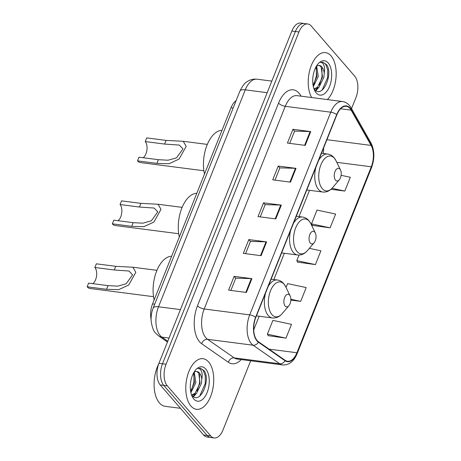 <?xml version="1.0" encoding="UTF-8"?>
<svg xmlns="http://www.w3.org/2000/svg" width="461" height="461" viewBox="0 0 461 461"><rect width="100%" height="100%" fill="white"/><g stroke="black" fill="none" stroke-linecap="round" stroke-linejoin="round"><path stroke-width="0.69" d="M151.099 319.398A15.945 8.569 -82.6 0 1 152.562 303.926L231.047 107.695A15.945 8.569 -82.6 0 1 236.078 100.729M351.53 108.617L355.904 97.68A15.945 8.569 97.4 0 0 354.642 76.065L311.25 25.995A15.945 8.569 97.4 0 0 307.775 23.972L300.664 23.05A15.945 8.569 97.4 0 0 291.842 31.043L158.936 363.32A15.945 8.569 97.4 0 0 160.203 384.935L203.595 435.005A15.945 8.569 97.4 0 0 207.064 437.028L210.619 437.489A15.945 8.569 97.4 0 1 207.15 435.461A15.945 8.569 97.4 0 0 210.619 437.489L214.181 437.95A15.945 8.569 97.4 0 0 223.003 429.957L250.663 360.796M307.775 23.972A15.945 8.569 97.4 0 0 298.953 31.959L166.052 364.242A15.945 8.569 97.4 0 0 167.314 385.851L163.759 385.39L207.15 435.461L163.759 385.39A15.945 8.569 97.4 0 1 162.497 363.781A15.945 8.569 97.4 0 0 163.759 385.39L160.203 384.935M298.953 31.959L295.397 31.498L162.497 363.781L295.397 31.498A15.945 8.569 97.4 0 1 304.22 23.511A15.945 8.569 97.4 0 0 295.397 31.498L291.842 31.043M190.94 406.06A25.516 13.709 97.4 0 0 196.495 409.305A25.516 13.709 97.4 0 0 212.296 391.32A25.516 13.709 97.4 0 0 208.591 361.943A25.516 13.709 97.4 0 0 203.036 358.698A25.516 13.709 97.4 0 0 187.229 376.683A25.516 13.709 97.4 0 0 190.94 406.06A25.516 13.709 97.4 0 0 196.495 409.305A25.516 13.709 97.4 0 0 212.296 391.32A25.516 13.709 97.4 0 0 208.591 361.943A25.516 13.709 97.4 0 0 203.036 358.698A25.516 13.709 97.4 0 0 187.229 376.683A25.516 13.709 97.4 0 0 190.94 406.06M327.385 99.576A25.516 13.709 97.4 0 0 331.015 55.856A25.516 13.709 97.4 0 0 325.46 52.612A25.516 13.709 97.4 0 0 310.23 68.568A25.516 13.709 97.4 0 0 311.659 97.548A25.516 13.709 97.4 0 1 310.23 68.568A25.516 13.709 97.4 0 1 325.46 52.612A25.516 13.709 97.4 0 1 331.015 55.856A25.516 13.709 97.4 0 1 327.385 99.576M257.14 340.558A17.011 9.139 -82.6 0 1 255.792 317.508L336.858 114.829A17.011 9.139 -82.6 0 1 346.269 106.307A17.011 9.139 -82.6 0 1 351.138 110.139L371.117 145.417A17.011 9.139 -82.6 0 1 371.301 166.796L296.924 352.746A17.011 9.139 -82.6 0 1 287.514 361.268A17.011 9.139 -82.6 0 1 285.157 360.335L258.488 341.785A17.011 9.139 -82.6 0 1 257.14 340.558M256.996 340.927A17.432 9.37 97.4 0 0 258.373 342.183L285.042 360.733A17.432 9.37 97.4 0 0 297.103 352.953L371.48 167.003A17.432 9.37 97.4 0 0 371.295 145.088L351.317 109.816A17.432 9.37 97.4 0 0 336.674 114.622L255.613 317.301A17.432 9.37 97.4 0 0 256.996 340.927M289.681 143.371L294.591 131.103L310.132 131.541A4.253 1.55 21.8 0 1 310.726 131.592L292.942 129.293L287.428 143.083L305.211 145.376L310.726 131.592M294.562 131.166L292.942 129.293M274.975 180.142L279.885 167.867L295.426 168.311A4.253 1.55 21.8 0 1 296.02 168.357L278.237 166.058L272.722 179.848L290.505 182.147L296.02 168.357M279.856 167.931L278.237 166.058M230.857 290.442L235.767 278.167L251.314 278.611A4.253 1.55 21.8 0 1 251.902 278.657L234.119 276.358L228.604 290.148L246.387 292.447L251.902 278.657M235.738 278.231L234.119 276.358M245.563 253.671L250.473 241.403L266.014 241.846A4.253 1.55 21.8 0 1 266.608 241.892L248.825 239.593L243.31 253.383L261.093 255.682L266.608 241.892M250.444 241.466L248.825 239.593M260.269 216.906L265.179 204.638L280.72 205.076A4.253 1.55 21.8 0 1 281.314 205.128L263.531 202.828L258.016 216.612L275.799 218.912L281.314 205.128M265.15 204.701L263.531 202.828M167.314 385.851L210.706 435.922A15.945 8.569 97.4 0 0 214.181 437.95M330.998 189.287L344.805 191.067L350.32 177.283L341.105 175.313M290.851 300.099L300.687 301.367L306.202 287.583L287.595 283.607L286.056 287.451M268.262 335.671L285.981 338.138L291.496 324.348L272.889 320.378L267.374 334.162L268.377 335.862M312.379 225.371L330.099 227.838L335.614 214.048L317.007 210.072L311.492 223.862L312.495 225.562M297.673 262.136L315.393 264.602L320.908 250.813L309.348 248.346M299.016 255.06L296.786 260.626L297.789 262.326M315.393 264.602L296.786 260.626M300.687 301.367L290.862 299.27M285.981 338.138L267.374 334.162M330.099 227.838L311.492 223.862M344.805 191.067L331.989 188.33M158.705 363.919A26.577 14.279 97.4 0 0 159.454 402.96A26.577 14.279 97.4 0 0 165.24 406.337L180.458 408.302M194.254 372.125L195.867 382.567L190.889 392.732M193.551 373.018L194.456 382.388L190.624 391.366M191.926 395.325C199.976 405.674 211.155 379.985 204.171 370.736L200.385 368.281L198.017 368.581C199.55 368.397 200.737 369.434 201.595 371.681C202.304 373.658 202.367 376.182 201.785 379.253A12.015 6.454 97.4 0 0 199.475 373.035A12.015 6.454 97.4 0 0 196.859 371.508A12.015 6.454 97.4 0 0 194.179 372.165M201.785 379.253L201.515 383.298L196.415 393.567L191.989 395.112M196.651 371.491L198.697 372.937L200.103 383.114L195.003 393.383L191.626 394.944M193.77 398.99A17.334 9.312 97.4 0 0 207.133 392.507A17.334 9.312 97.4 0 0 205.762 369.019A17.334 9.312 97.4 0 0 195.597 369.993A17.334 9.312 97.4 0 0 192.168 396.489A17.334 9.312 97.4 0 0 193.77 398.99M200.235 368.264L203.134 370.189L205.272 375.784L205.254 383.5L199.711 396.137M199.515 374.43L199.607 382.768L197.043 391.078M194.732 394.662L193.021 396.391M193.868 373.698L193.966 382.042L191.396 390.352M196.213 393.734L193.459 396.696M92.782 283.659A9.036 4.858 97.4 0 0 96.562 275.932A9.036 4.858 97.4 0 0 94.868 267.495L96.343 263.819L115.717 266.32L132.924 267.23L135.811 272.342L128.688 285.031L118.684 289.652L106.526 289.301L87.152 286.794A13.288 7.14 97.4 0 0 90.045 288.488L153.525 296.688M87.152 286.794L88.621 283.117L107.995 285.624L117.682 286.148L126.158 283.757L132.595 274.854L129.005 271.01L114.247 269.996L94.868 267.495M289.571 295.075A6.379 3.429 97.4 0 0 284.656 297.46A6.379 3.429 97.4 0 0 285.163 306.104A6.379 3.429 97.4 0 0 288.903 305.741A6.379 3.429 97.4 0 0 290.165 295.991A6.379 3.429 97.4 0 0 289.571 295.075M171.636 256.241A29.233 15.709 97.4 0 0 154.13 300.007M117.964 220.692A9.036 4.858 97.4 0 0 121.744 212.965A9.036 4.858 97.4 0 0 120.056 204.528L121.525 200.852L140.899 203.359L158.106 204.263L160.993 209.375L153.87 222.064L143.867 226.691L131.708 226.339L112.334 223.833A13.288 7.14 97.4 0 0 115.227 225.521L178.712 233.727M112.334 223.833L113.804 220.156L133.177 222.663L142.87 223.187L151.346 220.79L157.777 211.887L154.187 208.049L139.429 207.035L120.056 204.528M314.759 232.108A6.379 3.429 97.4 0 0 309.838 234.493A6.379 3.429 97.4 0 0 310.345 243.137A6.379 3.429 97.4 0 0 314.085 242.78A6.379 3.429 97.4 0 0 315.347 233.03A6.379 3.429 97.4 0 0 314.759 232.108M196.818 193.28A29.233 15.709 97.4 0 0 179.312 237.046M143.146 157.731A9.036 4.858 97.4 0 0 146.926 150.004A9.036 4.858 97.4 0 0 145.238 141.567L146.707 137.891L166.081 140.392L183.288 141.302L186.175 146.414L179.052 159.103L169.049 163.73L156.89 163.373L137.516 160.872A13.288 7.14 97.4 0 0 140.409 162.56L203.895 170.766M137.516 160.872L138.986 157.195L158.365 159.696L168.052 160.221L176.528 157.829L182.965 148.926L179.369 145.082L164.612 144.074L145.238 141.567M339.941 169.147A6.379 3.429 97.4 0 0 335.02 171.532A6.379 3.429 97.4 0 0 335.527 180.176A6.379 3.429 97.4 0 0 339.267 179.819A6.379 3.429 97.4 0 0 340.529 170.063A6.379 3.429 97.4 0 0 339.941 169.147M222 130.313A29.233 15.709 97.4 0 0 204.5 174.079M281.089 57.925A26.577 14.279 97.4 0 0 278.651 64.021M316.678 66.038L318.292 76.486L313.319 86.645M315.981 66.931L316.88 76.301L313.048 85.285M314.35 89.238C322.4 99.593 333.585 73.898 326.595 64.655L322.809 62.195L320.447 62.494C321.974 62.316 323.161 63.347 324.02 65.6C324.728 67.571 324.792 70.095 324.21 73.166A12.015 6.454 97.4 0 0 321.899 66.954A12.015 6.454 97.4 0 0 319.283 65.427A12.015 6.454 97.4 0 0 316.609 66.084M324.21 73.166L323.939 77.212L318.845 87.481L314.143 88.985M319.081 65.404L321.121 66.851L322.527 77.033L317.433 87.302L314.05 88.864M316.194 92.903A17.334 9.312 97.4 0 0 329.557 86.42A17.334 9.312 97.4 0 0 328.186 62.932A17.334 9.312 97.4 0 0 318.021 63.906A17.334 9.312 97.4 0 0 314.592 90.408A17.334 9.312 97.4 0 0 316.194 92.903M322.66 62.177L325.564 64.102L327.696 69.703L327.679 77.413L322.135 90.056M321.939 68.343L322.032 76.687L319.467 84.997M317.156 88.575L315.451 90.304M316.292 67.617L316.39 75.956L313.826 84.265M318.637 87.648L315.889 90.615M154.694 304.197L152.562 303.926M233.18 107.972L231.047 107.695M267.184 92.684L245.275 89.849A10.632 3.872 -158.2 0 0 239.922 91.117C242.469 85.988 244.67 82.974 246.531 82.087C249.689 79.741 253.193 78.773 257.036 79.194A21.264 11.421 97.4 0 0 245.275 89.849L158.509 306.778A21.264 11.421 97.4 0 0 160.198 335.591A21.264 11.421 97.4 0 0 161.88 337.124L169.043 338.051M180.424 309.608L158.509 306.778A10.632 3.872 -158.2 0 0 153.161 308.046L239.922 91.117M203.595 435.005L210.706 435.922M158.936 363.32L166.052 364.242M167.458 342.022L158.642 335.89A10.632 8.638 -55.2 0 0 161.88 337.124L167.775 341.226M241.224 359.574A26.577 14.279 -82.6 0 1 228.362 362.288L201.693 343.739A26.577 14.279 -82.6 0 1 197.487 305.804L278.548 103.126A5.313 1.936 -158.2 0 0 285.255 106.307L204.188 308.985A21.264 11.421 97.4 0 0 205.877 337.798A21.264 11.421 97.4 0 0 207.559 339.331L234.228 357.88A21.264 11.421 97.4 0 0 237.173 359.05L282.697 364.933A21.264 11.421 -82.6 0 1 279.752 363.764A5.313 4.316 -55.2 0 0 285.042 360.733M278.548 103.126A26.577 14.279 -82.6 0 1 299.039 93.185A26.577 14.279 -82.6 0 1 300.86 95.796L301.079 96.176M297.022 95.652A21.264 11.421 97.4 0 0 285.255 106.307L330.779 112.19A21.264 11.421 -82.6 0 1 342.546 101.535L297.022 95.652M228.362 362.288A5.313 4.316 124.8 0 1 234.228 357.88L279.752 363.764L253.083 345.214A21.264 11.421 -82.6 0 1 251.401 343.681A21.264 11.421 -82.6 0 1 249.718 314.869A5.313 1.936 21.8 0 1 255.613 317.301M258.373 342.183A5.313 4.316 -55.2 0 1 253.083 345.214L207.559 339.331A5.313 4.316 124.8 0 0 201.693 343.739M282.697 364.933C289.047 365.25 293.859 361.487 297.138 353.65A5.313 1.936 -158.2 0 0 297.103 352.953M371.48 167.003A5.313 1.936 21.8 0 1 371.514 167.695C374.781 158.653 374.62 150.442 371.03 143.06L351.057 107.782C348.971 104.169 346.136 102.083 342.546 101.535M371.295 145.088A5.313 3.648 -29.5 0 0 371.03 143.06M351.317 109.816A5.313 3.648 -29.5 0 0 351.057 107.782M336.674 114.622A5.313 1.936 -158.2 0 0 330.779 112.19L249.718 314.869L204.188 308.985A5.313 1.936 -158.2 0 1 197.487 305.804M300.699 96.13A5.313 3.648 150.5 0 1 300.86 95.796M371.301 166.796L336.818 162.341M323.294 153.501A17.011 9.139 97.4 0 0 323.57 148.044M371.117 145.417L326.907 139.7M351.138 110.139L340.587 108.779M296.924 352.746L269.074 349.15M253.723 329.822L259.157 316.234M273.834 279.545L284.345 253.273M299.016 216.584L309.527 190.312M280.72 205.076L275.217 218.837M266.014 241.846L260.511 255.607M251.314 278.611L245.805 292.372M295.426 168.311L289.923 182.072M310.132 131.541L304.629 145.301M271.114 279.193L277.309 279.994C279.764 280.334 281.878 281.515 283.653 283.538L285.705 286.713A17.576 9.445 97.4 0 0 284.08 284.178A17.576 9.445 97.4 0 0 270.526 290.753A17.576 9.445 97.4 0 0 271.921 314.575A17.576 9.445 97.4 0 0 282.23 313.584C279.383 316.868 276.104 318.32 272.405 317.946A19.137 10.28 97.4 0 1 268.239 315.514A19.137 10.28 97.4 0 1 265.559 293.092M277.309 279.994A19.137 10.28 97.4 0 0 268.21 286.454M114.247 269.996L115.717 266.32M106.526 289.301L107.995 285.624M296.302 216.232L302.491 217.033C304.946 217.373 307.061 218.554 308.835 220.577L310.887 223.746A17.576 9.445 97.4 0 0 309.262 221.217A17.576 9.445 97.4 0 0 295.708 227.792A17.576 9.445 97.4 0 0 297.103 251.614A17.576 9.445 97.4 0 0 307.412 250.623C304.565 253.907 301.292 255.359 297.587 254.985A19.137 10.28 97.4 0 1 293.421 252.553A19.137 10.28 97.4 0 1 290.741 230.125M302.491 217.033A19.137 10.28 97.4 0 0 293.398 223.493M139.429 207.035L140.899 203.359M131.708 226.339L133.177 222.663M321.484 153.265L327.673 154.066C330.134 154.412 332.248 155.593 334.018 157.616L336.069 160.785A17.576 9.445 97.4 0 0 334.444 158.25A17.576 9.445 97.4 0 0 320.891 164.825A17.576 9.445 97.4 0 0 322.285 188.647A17.576 9.445 97.4 0 0 332.594 187.662C329.748 190.94 326.474 192.398 322.769 192.024A19.137 10.28 97.4 0 1 318.603 189.592A19.137 10.28 97.4 0 1 315.923 167.164M327.673 154.066A19.137 10.28 97.4 0 0 318.58 160.526M164.612 144.074L166.081 140.392M156.89 163.373L158.365 159.696M158.642 335.89L155.841 333.361C153.669 331.447 152.118 327.414 151.185 321.265C150.845 316.69 151.502 312.287 153.161 308.046M257.036 79.194L271.817 81.107M297.138 353.65L371.514 167.695M132.924 267.23L156.93 270.33M256.443 315.883L272.405 317.946M290.165 295.991L285.705 286.713M288.903 305.741L282.23 313.584M158.106 204.263L182.118 207.369M281.625 252.922L297.587 254.985M315.347 233.03L310.887 223.746M314.085 242.78L307.412 250.623M183.288 141.302L207.3 144.408M306.807 189.961L322.769 192.024M340.529 170.063L336.069 160.785M339.267 179.819L332.594 187.662"/></g></svg>
